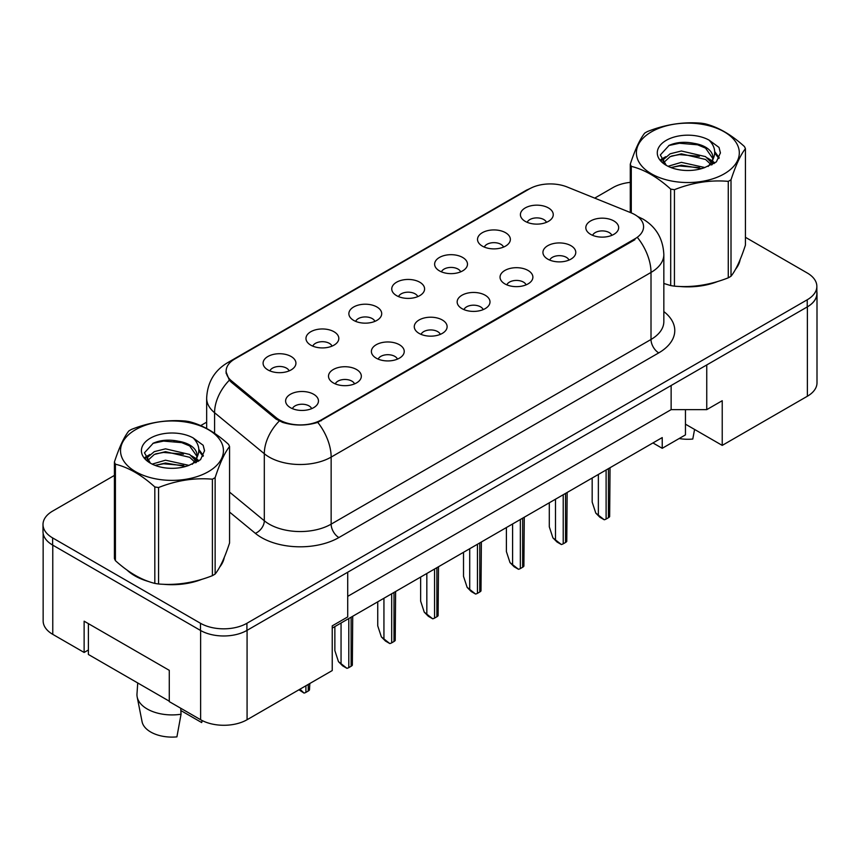 <?xml version="1.0" encoding="UTF-8"?>
<svg xmlns="http://www.w3.org/2000/svg" width="860" height="860" viewBox="0 0 860 860"><rect width="100%" height="100%" fill="white"/><g stroke="black" fill="none" stroke-linecap="round" stroke-linejoin="round"><path stroke-width="1.29" d="M482.331 246.11A16.426 9.482 180 0 1 479.074 243.423A16.426 9.482 180 0 1 484.513 231.641A16.426 9.482 180 0 1 505.551 232.705A16.426 9.482 180 0 1 508.808 243.423A16.426 9.482 180 0 1 482.331 246.11M503.551 247.089A9.858 5.687 0 0 0 500.907 244.326A9.858 5.687 0 0 0 491.2 242.875A9.858 5.687 0 0 0 484.331 247.089M439.449 270.868A16.426 9.482 180 0 1 436.181 268.191A16.426 9.482 180 0 1 441.621 256.398A16.426 9.482 180 0 1 462.669 257.462A16.426 9.482 180 0 1 465.926 268.191A16.426 9.482 180 0 1 439.449 270.868M460.67 271.857A9.858 5.687 0 0 0 458.025 269.083A9.858 5.687 0 0 0 448.318 267.643A9.858 5.687 0 0 0 441.449 271.857M396.557 295.625A16.426 9.482 180 0 1 393.3 292.948A16.426 9.482 180 0 1 398.739 281.166A16.426 9.482 180 0 1 419.777 282.22A16.426 9.482 180 0 1 423.045 292.948A16.426 9.482 180 0 1 396.557 295.625M417.777 296.614A9.858 5.687 0 0 0 415.133 293.84A9.858 5.687 0 0 0 405.425 292.4A9.858 5.687 0 0 0 398.556 296.614M353.675 320.393A16.426 9.482 180 0 1 350.418 317.706A16.426 9.482 180 0 1 355.857 305.923A16.426 9.482 180 0 1 376.895 306.977A16.426 9.482 180 0 1 380.152 317.706A16.426 9.482 180 0 1 353.675 320.393M374.895 321.371A9.858 5.687 0 0 0 372.251 318.598A9.858 5.687 0 0 0 362.544 317.157A9.858 5.687 0 0 0 355.675 321.371M310.783 345.15A16.426 9.482 180 0 1 307.525 342.463A16.426 9.482 180 0 1 312.965 330.681A16.426 9.482 180 0 1 334.013 331.745A16.426 9.482 180 0 1 337.27 342.463A16.426 9.482 180 0 1 310.783 345.15M332.014 346.129A9.858 5.687 0 0 0 329.369 343.366A9.858 5.687 0 0 0 319.662 341.914A9.858 5.687 0 0 0 312.782 346.129M267.901 369.908A16.426 9.482 180 0 1 264.644 367.231A16.426 9.482 180 0 1 270.083 355.438A16.426 9.482 180 0 1 291.121 356.502A16.426 9.482 180 0 1 294.378 367.231A16.426 9.482 180 0 1 267.901 369.908M289.121 370.896A9.858 5.687 0 0 0 286.477 368.123A9.858 5.687 0 0 0 276.769 366.683A9.858 5.687 0 0 0 269.9 370.896M525.213 221.353A16.426 9.482 180 0 1 521.956 218.666A16.426 9.482 180 0 1 527.395 206.884A16.426 9.482 180 0 1 548.443 207.937A16.426 9.482 180 0 1 551.701 218.666A16.426 9.482 180 0 1 525.213 221.353M546.444 222.331A9.858 5.687 0 0 0 543.799 219.558A9.858 5.687 0 0 0 534.092 218.118A9.858 5.687 0 0 0 527.212 222.331M547.745 259.118A16.426 9.482 180 0 1 544.487 256.43A16.426 9.482 180 0 1 549.927 244.649A16.426 9.482 180 0 1 570.965 245.702A16.426 9.482 180 0 1 574.222 256.43A16.426 9.482 180 0 1 547.745 259.118M568.965 260.096A9.858 5.687 0 0 0 566.321 257.323A9.858 5.687 0 0 0 556.613 255.882A9.858 5.687 0 0 0 549.744 260.096M504.852 283.875A16.426 9.482 180 0 1 501.595 281.188A16.426 9.482 180 0 1 507.034 269.406A16.426 9.482 180 0 1 528.083 270.47A16.426 9.482 180 0 1 531.34 281.188A16.426 9.482 180 0 1 504.852 283.875M526.083 284.853A9.858 5.687 0 0 0 523.439 282.091A9.858 5.687 0 0 0 513.732 280.65A9.858 5.687 0 0 0 506.852 284.853M461.971 308.632A16.426 9.482 180 0 1 458.713 305.956A16.426 9.482 180 0 1 464.153 294.174A16.426 9.482 180 0 1 485.19 295.227A16.426 9.482 180 0 1 488.448 305.956A16.426 9.482 180 0 1 461.971 308.632M483.191 309.621A9.858 5.687 0 0 0 480.546 306.848A9.858 5.687 0 0 0 470.839 305.408A9.858 5.687 0 0 0 463.97 309.621M419.089 333.39A16.426 9.482 180 0 1 415.831 330.713A16.426 9.482 180 0 1 421.26 318.931A16.426 9.482 180 0 1 442.309 319.985A16.426 9.482 180 0 1 445.566 330.713A16.426 9.482 180 0 1 419.089 333.39M440.309 334.379A9.858 5.687 0 0 0 437.665 331.605A9.858 5.687 0 0 0 427.957 330.165A9.858 5.687 0 0 0 421.088 334.379M376.196 358.158A16.426 9.482 180 0 1 372.939 355.47A16.426 9.482 180 0 1 378.379 343.688A16.426 9.482 180 0 1 399.427 344.742A16.426 9.482 180 0 1 402.684 355.47A16.426 9.482 180 0 1 376.196 358.158M397.427 359.136A9.858 5.687 0 0 0 394.783 356.363A9.858 5.687 0 0 0 385.076 354.922A9.858 5.687 0 0 0 378.196 359.136M333.315 382.915A16.426 9.482 180 0 1 330.057 380.227A16.426 9.482 180 0 1 335.497 368.445A16.426 9.482 180 0 1 356.535 369.51A16.426 9.482 180 0 1 359.792 380.227A16.426 9.482 180 0 1 333.315 382.915M354.535 383.893A9.858 5.687 0 0 0 351.89 381.13A9.858 5.687 0 0 0 342.183 379.69A9.858 5.687 0 0 0 335.314 383.893M290.422 407.672A16.426 9.482 180 0 1 287.165 404.995A16.426 9.482 180 0 1 292.604 393.213A16.426 9.482 180 0 1 313.653 394.267A16.426 9.482 180 0 1 316.91 404.995A16.426 9.482 180 0 1 290.422 407.672M311.653 408.661A9.858 5.687 0 0 0 309.009 405.888A9.858 5.687 0 0 0 299.302 404.447A9.858 5.687 0 0 0 292.432 408.661M590.626 234.35A16.426 9.482 180 0 1 587.369 231.673A16.426 9.482 180 0 1 592.809 219.891A16.426 9.482 180 0 1 613.857 220.945A16.426 9.482 180 0 1 617.114 231.673A16.426 9.482 180 0 1 590.626 234.35M611.847 235.339A9.858 5.687 0 0 0 609.202 232.565A9.858 5.687 0 0 0 599.495 231.125A9.858 5.687 0 0 0 592.626 235.339M231.49 380.84L276.125 417.637A29.562 17.06 180 0 0 321.242 419.916L634.906 238.822A29.562 17.06 0 0 0 643.57 226.76A29.562 17.06 0 0 0 634.906 214.688A29.562 17.06 0 0 0 630.961 212.775L567.213 187.007A29.562 17.06 180 0 0 529.362 188.921L234.801 358.986A29.562 17.06 0 0 0 226.148 371.047A29.562 17.06 0 0 0 231.49 380.84L231.49 382.356M685.452 409.639L685.452 424.173L722.228 445.394L807.379 396.234A32.841 18.963 0 0 0 817 382.829L817 293.443A32.841 18.963 0 0 0 816.85 291.604M43.151 533.49L43.151 620.952A32.841 18.963 0 0 0 52.772 634.357L84.13 652.461L84.13 621.178L169.28 670.338L169.28 701.62L200.627 719.723A32.841 18.963 0 0 0 247.078 719.723L332.229 670.563L332.229 625.865L347.709 616.932L347.709 572.233L247.078 630.337A32.841 18.963 0 0 1 246.917 630.423L807.228 306.934A32.841 18.963 0 0 0 816.85 293.529L816.85 286.38A32.841 18.963 0 0 0 807.228 272.975L745.426 237.296M84.13 652.461L88.386 649.999M332.229 628.101L662.232 437.579L662.232 448.307L652.944 442.943M347.709 596.367L671.133 409.639L671.133 385.506M671.133 409.639L706.748 409.639L706.748 364.952L807.379 306.848A32.841 18.963 0 0 0 817 293.443M706.748 409.639L722.228 400.706L722.228 445.394M685.452 424.173L685.452 434.891L662.232 448.307M127.022 570.062A52.546 30.336 0 0 0 134.827 575.813A52.546 30.336 0 0 0 148.845 581.596A52.546 30.336 0 0 1 134.827 575.813A52.546 30.336 0 0 1 127.022 570.062M634.906 238.822L634.906 239.703L317.759 422.389C306.042 425.915 294.324 425.915 282.607 422.389L275.963 419.024L231.34 382.227L229.351 380.206L225.997 371.681M114.412 475.419L52.621 511.098A32.841 18.963 0 0 0 43 524.503L43 531.652A32.841 18.963 0 0 0 52.621 545.057L200.477 630.423A32.841 18.963 0 0 0 246.917 630.423L246.917 623.274L807.228 299.785A32.841 18.963 0 0 0 816.85 286.38M663.834 283.51A52.546 30.336 0 0 0 664.716 283.768A52.546 30.336 0 0 1 663.834 283.51M678.873 286.412A52.546 30.336 0 0 0 717.81 281.457A52.546 30.336 0 0 1 678.873 286.412M735.547 269.266A52.546 30.336 0 0 0 740.127 259.623A52.546 30.336 0 0 1 735.547 269.266M163.002 584.252A52.546 30.336 0 0 0 201.939 579.285A52.546 30.336 0 0 1 163.002 584.252M219.676 567.095A52.546 30.336 0 0 0 224.256 557.463A52.546 30.336 0 0 1 219.676 567.095M43 524.503A32.841 18.963 0 0 0 52.621 537.909L200.477 623.274A32.841 18.963 0 0 0 246.917 623.274M630.283 182.363A32.841 18.963 0 0 0 612.922 187.609L594.712 198.123M206.658 422.163L200.713 425.592M174.806 440.556L173.946 441.051M595.787 513.097L604.236 519.762L599.914 517.269L595.787 513.097L592.174 502.068L592.174 478.02M610.041 467.711L609.654 516.634A5.472 3.16 180 0 1 608.428 517.709L606.106 519.053A5.472 3.16 180 0 1 604.236 519.762M651.471 131.827A51.45 29.702 -0 0 0 651.471 173.838A51.45 29.702 -0 0 0 724.238 173.838A51.45 29.702 -0 0 0 724.238 131.827A51.45 29.702 -0 0 0 651.471 131.827M663.834 283.456L670.692 285.574A59.114 34.131 -0 0 0 674.433 286.154C692.311 287.713 710.253 284.94 728.269 277.823A59.114 34.131 -0 0 0 729.656 277.049A59.114 34.131 -0 0 0 731.011 276.243C735.794 270.255 740.6 259.892 745.426 245.165L745.426 148.694A59.114 34.131 -0 0 0 744.427 146.533C731.258 134.601 718.121 127.022 705.017 123.786A59.114 34.131 -0 0 0 701.276 123.206C683.259 121.669 665.317 124.442 647.451 131.537A59.114 34.131 -0 0 0 646.053 132.311A59.114 34.131 -0 0 0 644.71 133.117C639.883 139.191 635.067 149.554 630.283 164.196A59.114 34.131 -0 0 0 631.283 166.356L631.283 212.915M670.692 285.574L670.692 189.103C657.524 177.171 644.387 169.592 631.283 166.356M670.692 189.103A59.114 34.131 -0 0 0 674.433 189.684L674.433 286.154M728.269 277.823L728.269 181.363C710.403 179.794 692.45 182.567 674.433 189.684M728.269 181.363A59.114 34.131 -0 0 0 729.656 180.578A59.114 34.131 -0 0 0 731.011 179.772L731.011 276.243M704.888 167.549L681.378 162.346L668.048 166.292M701.609 168.614L681.378 165.184L671.047 167.582M712.241 164.604L712.015 164.002M711.317 162.572L705.555 156.627L681.378 150.995L670.166 153.79L663.683 159.315L662.834 162.325M710.392 163.991L705.555 159.465L681.378 153.832L670.166 156.627L663.35 162.884M708.188 166.442L712.069 161.046A25.026 14.448 -0 0 0 712.886 157.38A25.026 14.448 -0 0 0 694.224 143.405C684.915 141.47 676.551 142.126 669.123 145.372L660.319 154.972L666.231 165.26M711.564 164.959L712.886 159.627M712.811 158.498L705.555 148.113L694.224 143.405M666.231 140.352A30.584 17.662 -0 0 0 666.231 165.324A30.584 17.662 -0 0 0 704.469 167.668L716.391 161.884L720.411 152.833L719.035 147.436L709.016 140.083A30.584 17.662 -0 0 0 666.231 140.352M709.016 140.083C715.37 146.587 716.391 153.575 712.069 161.046M630.283 212.506L630.283 164.196M745.426 148.694C740.643 154.692 735.837 165.045 731.011 179.772M699.363 167.657L679.432 165.958L671.499 167.399M713.918 163.636L712.521 162.508M711.682 161.895L710.253 160.971M699.363 156.305L679.432 154.606L671.499 156.047M663.834 159.046L661.501 160.487M718.895 158.498L714.703 152.983M699.363 144.953L679.432 143.254L668.768 145.533M720.411 153.112L719.035 147.436M714.832 163.034L712.779 161.282M712.166 160.82L707.264 157.885M665.769 156.66L660.975 159.444M719.239 157.821L714.692 151.553M679.163 438.535A30.111 17.383 0 0 0 692.784 439.041L694.579 429.43M135.6 429.667A51.45 29.702 -0 0 0 135.6 471.678A51.45 29.702 -0 0 0 208.367 471.678A51.45 29.702 -0 0 0 208.367 429.667A51.45 29.702 -0 0 0 135.6 429.667M130.182 430.15A59.114 34.131 -0 0 0 128.839 430.946C124.012 437.031 119.207 447.383 114.412 462.035A59.114 34.131 -0 0 0 115.412 464.196L115.412 560.655C128.516 572.545 141.653 580.134 154.822 583.403A59.114 34.131 -0 0 0 158.562 583.983C176.44 585.553 194.381 582.768 212.399 575.663A59.114 34.131 -0 0 0 213.785 574.878A59.114 34.131 -0 0 0 215.14 574.071C219.924 568.084 224.729 557.731 229.566 542.993L229.566 446.534A59.114 34.131 -0 0 0 228.556 444.373C215.387 432.44 202.25 424.862 189.146 421.626A59.114 34.131 -0 0 0 185.405 421.045C167.388 419.497 149.447 422.281 131.58 429.366A59.114 34.131 -0 0 0 130.182 430.15M154.822 583.403L154.822 486.943C141.653 475.01 128.516 467.431 115.412 464.196M154.822 486.943A59.114 34.131 -0 0 0 158.562 487.523L158.562 583.983M212.399 575.663L212.399 479.192C194.532 477.633 176.579 480.407 158.562 487.523M212.399 479.192A59.114 34.131 -0 0 0 213.785 478.418A59.114 34.131 -0 0 0 215.14 477.612L215.14 574.071M114.412 462.035L114.412 558.495A59.114 34.131 -0 0 0 115.412 560.655M189.017 465.378L165.507 460.186L152.177 464.12M185.738 466.442L165.507 463.024L155.176 465.421M196.37 462.443L196.144 461.841M195.446 460.412L189.684 454.467L165.507 448.834L154.295 451.629L147.812 457.154L146.963 460.164M194.521 461.82L189.684 457.305L165.507 451.672L154.295 454.467L147.479 460.713M192.317 464.282L196.198 458.875A25.026 14.448 -0 0 0 197.015 455.209A25.026 14.448 -0 0 0 178.353 441.234C169.044 439.31 160.68 439.954 153.263 443.201L144.448 452.812L150.36 463.099M195.693 462.798L197.015 457.456M196.94 456.337L189.684 445.942L178.353 441.234M150.36 438.181A30.584 17.662 -0 0 0 150.36 463.153A30.584 17.662 -0 0 0 188.598 465.496L200.52 459.713L204.54 450.672L203.164 445.276L193.145 437.912A30.584 17.662 -0 0 0 150.36 438.181M193.145 437.912C199.499 444.426 200.52 451.414 196.198 458.875M229.566 446.534C224.772 452.521 219.966 462.884 215.14 477.612M183.492 465.496L163.561 463.787L155.628 465.228M198.047 461.465L196.65 460.347M195.811 459.735L194.381 458.799M183.492 454.144L163.561 452.435L155.628 453.876M147.963 456.875L145.63 458.315M203.025 456.327L198.832 450.812M183.492 442.792L163.561 441.083L152.897 443.373M204.54 450.952L203.164 445.276M198.961 460.874L196.908 459.111M196.295 458.659L191.393 455.725M149.898 454.499L145.103 457.284M203.369 455.66L198.821 449.393M137.729 682.958L136.987 693.902A35.034 20.221 0 0 0 137.181 696.998L142.072 721.701A30.111 17.383 0 0 0 150.704 732.01A30.111 17.383 0 0 0 176.913 736.87L181.051 714.23L180.729 708.231M137.181 696.998A35.034 20.221 0 0 0 147.221 708.995A35.034 20.221 0 0 0 181.051 714.23M180.858 710.543L201.691 722.572A30.111 17.383 0 0 0 201.896 721.701L202.132 720.54M202.078 720.508L201.691 722.572M169.28 701.179L88.386 654.471L88.386 623.629M552.905 537.855L561.354 544.52L557.033 542.026L552.905 537.855L549.293 526.825L549.293 502.788M567.149 492.468L566.772 541.391A5.472 3.16 180 0 1 565.547 542.477L563.225 543.81A5.472 3.16 180 0 1 561.354 544.52M510.012 562.612L518.472 569.277L514.151 566.783L510.012 562.612L506.4 551.593L506.4 527.545M524.267 517.236L523.89 566.149A5.472 3.16 180 0 1 522.665 567.234L520.343 568.578A5.472 3.16 180 0 1 518.472 569.277M467.13 587.369L475.58 594.045L471.258 591.551L467.13 587.369L463.518 576.351L463.518 552.303M481.374 541.994L480.998 590.917A5.472 3.16 180 0 1 479.772 591.992L477.45 593.336A5.472 3.16 180 0 1 475.58 594.045M424.249 612.137L432.698 618.802L428.377 616.308L424.249 612.137L420.637 601.108L420.637 577.06M438.492 566.751L438.116 615.674A5.472 3.16 180 0 1 436.891 616.749L434.569 618.093A5.472 3.16 180 0 1 432.698 618.802M381.356 636.894L389.806 643.559L385.484 641.066L381.356 636.894L377.744 625.865L377.744 601.828M395.611 591.508L395.224 640.431A5.472 3.16 180 0 1 394.009 641.517L391.676 642.85A5.472 3.16 180 0 1 389.806 643.559M338.474 661.652L346.924 668.317L342.602 665.823L338.474 661.652L334.863 650.633L334.863 626.585M352.718 616.276L352.342 665.188A5.472 3.16 180 0 1 351.116 666.274L348.794 667.618A5.472 3.16 180 0 1 346.924 668.317M309.837 683.496L309.46 689.957A5.472 3.16 180 0 1 308.235 691.032L305.913 692.375A5.472 3.16 180 0 1 304.042 693.085L299.979 689.183M298.925 689.784L304.042 693.085M200.627 719.723L200.627 630.52M247.078 719.723L247.078 630.337M52.772 634.357L52.772 545.154M807.379 396.234L807.379 306.848M276.125 417.637L276.125 419.153M321.242 419.916L321.242 420.798M663.834 311.578A54.739 31.605 180 0 1 658.749 352.879L338.883 537.554A10.943 6.321 60 0 1 331.143 524.149L651.009 339.474A43.795 25.284 0 0 0 663.834 321.597L663.834 254.56A43.795 25.284 180 0 1 651.009 272.437A38.313 22.123 -120 0 0 637.615 237.715M338.883 537.554A54.739 31.605 180 0 1 261.472 537.554A54.739 31.605 180 0 1 255.345 533.329L229.566 512.076M279.242 421.056A38.313 25.628 129.5 0 0 264.31 453.725L264.31 520.773A43.795 25.284 0 0 0 269.212 524.149A43.795 25.284 0 0 0 331.143 524.149L331.143 457.101A43.795 25.284 180 0 1 269.212 457.101A43.795 25.284 180 0 1 264.31 453.725L214.581 412.725A43.795 25.284 180 0 1 206.658 398.223L206.658 428.484M317.759 422.389A38.313 22.123 60 0 1 331.143 457.101L651.009 272.437L651.009 339.474A10.943 6.321 60 0 0 658.749 352.879M231.447 361.297A38.313 22.123 -120 0 0 227.416 362.802C214.323 370.671 207.4 382.474 206.658 398.223M227.416 362.802L525.987 190.425A38.313 22.123 60 0 1 528.889 189.189M229.351 380.206A38.313 25.628 129.5 0 0 214.581 412.725L214.581 433.3M200.477 623.274L200.477 630.423M807.228 299.785L807.228 306.934M52.621 537.909L52.621 545.057M229.566 492.113L264.31 520.773A10.943 7.321 -50.5 0 1 255.345 533.329M608.428 517.709L608.428 468.635M606.106 519.053L606.106 469.979M598.366 514.581L598.366 474.451M565.547 542.477L565.547 493.404M563.225 543.81L563.225 494.737M555.485 539.349L555.485 499.208M522.665 567.234L522.665 518.161M520.343 568.578L520.343 519.505M512.603 564.106L512.603 523.966M479.772 591.992L479.772 542.918M477.45 593.336L477.45 544.262M469.71 588.863L469.71 548.734M436.891 616.749L436.891 567.675M434.569 618.093L434.569 569.019M426.829 613.621L426.829 573.491M394.009 641.517L394.009 592.443M391.676 642.85L391.676 593.776M383.936 638.389L383.936 598.248M351.116 666.274L351.116 617.2M348.794 667.618L348.794 618.544M341.054 663.146L341.054 623.005M308.235 691.032L308.235 684.42M305.913 692.375L305.913 685.753M226.148 371.047L226.148 373.466M663.834 254.56C663.092 238.811 656.169 227.008 643.076 219.139L637.55 216.44M525.987 190.425L532.544 187.329"/></g></svg>
